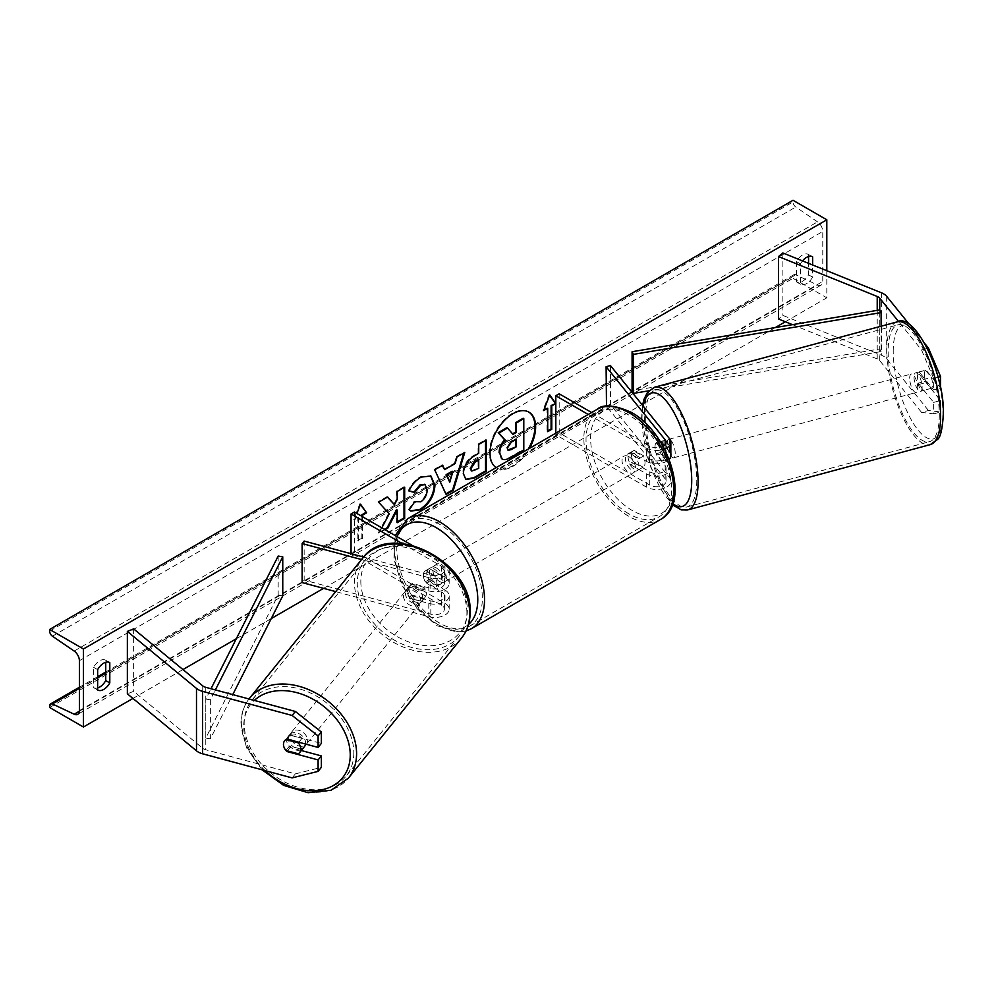 <?xml version="1.0" encoding="UTF-8"?>
<svg xmlns="http://www.w3.org/2000/svg" width="993" height="993" viewBox="0 0 993 993"><rect width="100%" height="100%" fill="white"/><g stroke="black" fill="none" stroke-linecap="round" stroke-linejoin="round"><path stroke-width="0.74" stroke-dasharray="4.96 3.72" d="M656.658 442.568A9.558 3.302 -105.1 0 0 656.596 442.58A9.558 3.302 -105.1 0 0 655.032 446.813A9.558 3.302 -105.1 0 0 656.658 455.055L665.173 465.605A9.558 5.524 180 0 1 666.067 467.939A9.558 5.524 180 0 1 660.171 473.04A9.558 5.524 180 0 1 649.757 471.836L634.204 462.862A9.558 5.524 60 0 1 633.484 450.685A9.558 5.524 60 0 1 634.204 450.375L649.757 459.349A9.558 5.524 0 0 0 660.171 460.553A9.558 5.524 0 0 0 666.067 455.452A9.558 5.524 0 0 0 665.173 453.118L656.658 442.568L660.99 441.401L669.505 451.952A14.336 8.279 0 0 1 670.846 455.452M588.228 414.466L646.369 448.042L646.369 461.311L630.828 452.336A9.558 5.524 -120 0 0 630.108 452.634A9.558 5.524 -120 0 0 630.828 464.811L646.369 473.785A14.336 8.279 180 0 0 661.996 475.585A14.336 8.279 180 0 0 670.846 467.939A14.336 8.279 180 0 0 669.505 464.439L660.99 453.888A9.558 3.302 74.9 0 1 659.364 445.646A9.558 3.302 74.9 0 1 660.928 441.426A9.558 3.302 74.9 0 1 660.99 441.401M610.434 365.561L610.434 404.573L669.505 477.707A14.336 8.279 0 0 1 670.846 481.208A14.336 8.279 0 0 1 661.996 488.854A14.336 8.279 0 0 1 646.369 487.054L555.819 434.773L559.196 432.824L649.757 485.105A9.558 5.524 0 0 0 660.171 486.297A9.558 5.524 0 0 0 666.067 481.208A9.558 5.524 0 0 0 665.173 478.874L606.5 406.224M646.369 461.311A14.336 8.279 0 0 0 669.183 459.312M646.369 448.042A14.336 8.279 0 0 0 664.516 449.047M591.605 412.517L649.757 446.093A9.558 5.524 0 0 0 663.001 446.242M606.102 405.74L610.434 404.573M559.196 393.811L559.196 432.824M555.819 433.171L555.819 434.773M634.204 450.375L630.828 452.336M634.204 462.862L630.828 464.811M656.658 455.055L660.99 453.888M933.643 413.858L940.57 411.996L928.455 410.506L921.529 412.368L933.643 413.858L933.643 402.401L919.108 384.403A9.558 3.302 74.9 0 1 917.482 376.161A9.558 3.302 74.9 0 1 919.046 371.928A9.558 3.302 74.9 0 1 919.108 371.916L926.035 370.054L940.57 388.052L933.643 389.914L919.108 371.916M933.643 402.401L940.57 400.539L926.035 382.541A9.558 3.302 74.9 0 1 924.421 374.287A9.558 3.302 74.9 0 1 925.972 370.066A9.558 3.302 74.9 0 1 926.035 370.054M921.529 412.368L879.761 360.658A7.646 4.419 0 0 0 878.234 359.404A7.646 4.419 0 0 0 877.216 358.907L792.501 324.661M938.075 377.266L933.643 378.457L933.643 389.914M933.643 378.457L921.529 349.946L898.628 321.595M928.455 410.506L886.687 358.796A15.292 8.825 0 0 0 883.646 356.276A15.292 8.825 0 0 0 881.598 355.295L782.881 315.389L778.5 319.001M921.529 349.946L927.412 348.357M925.128 343.963L909.576 324.699M782.881 252.954L782.881 315.389M940.57 400.539L940.57 411.996M919.108 384.403L926.035 382.541M301.301 750.522L290.155 747.518A9.558 7.075 38.9 0 1 286.692 740.344A9.558 7.075 38.9 0 1 287.92 736.669A9.558 7.075 38.9 0 1 290.155 735.031L321.347 743.422M290.155 747.518L287.449 750.882M292.128 777.891L295.355 773.882L205.787 749.777A7.646 4.419 180 0 1 203.602 748.896A7.646 4.419 180 0 1 202.746 748.3L133.633 691.314L127.365 693.846M295.355 773.882L321.347 767.366M133.633 628.879L133.633 691.314M290.155 735.031L286.927 739.028M412.542 595.999L430.813 600.914A9.558 5.524 0 0 0 444.405 595.912A9.558 5.524 0 0 0 441.612 592.014L426.071 583.04A9.558 5.524 60 0 1 425.339 570.863A9.558 5.524 60 0 1 426.071 570.553L441.612 579.527A9.558 5.524 180 0 1 444.405 583.425A9.558 5.524 180 0 1 430.813 588.427L412.542 583.512A9.558 7.075 -141.1 0 0 410.308 585.15A9.558 7.075 -141.1 0 0 409.079 588.824A9.558 7.075 -141.1 0 0 412.542 595.999L410.519 598.494A9.558 7.075 38.9 0 1 407.056 591.319A9.558 7.075 38.9 0 1 408.284 587.645A9.558 7.075 38.9 0 1 410.519 586.007L428.79 590.922A14.336 8.279 180 0 0 449.184 583.425A14.336 8.279 180 0 0 444.988 577.578L429.448 568.604A9.558 5.524 -120 0 0 428.715 568.902A9.558 5.524 -120 0 0 429.448 581.091L444.988 590.053L444.988 603.322A14.336 8.279 180 0 1 449.184 609.181A14.336 8.279 180 0 1 428.79 616.678L335.671 591.605M444.988 590.053A14.336 8.279 0 0 1 449.184 595.912A14.336 8.279 0 0 1 428.79 603.409L410.519 598.494M411.822 545.157L444.988 564.309A14.336 8.279 180 0 1 449.184 570.156A14.336 8.279 180 0 1 428.79 577.665L361.564 559.556M402.252 543.543L441.612 566.258A9.558 5.524 180 0 1 444.405 570.156A9.558 5.524 180 0 1 430.813 575.158L363.612 557.073M304.143 541.061L304.143 580.073L302.12 582.581M353.309 554.293L441.612 605.271A9.558 5.524 180 0 1 444.405 609.181A9.558 5.524 180 0 1 430.813 614.183L304.143 580.073M354.427 512.028L354.427 551.041L351.05 552.989M354.427 551.041L444.988 603.322M412.542 583.512L410.519 586.007M426.071 570.553L429.448 568.604M426.071 583.04L429.448 581.091M632.181 454.67A9.558 5.524 -120 0 0 627.402 454.198A9.558 5.524 -120 0 0 625.938 461.857A9.558 5.524 -120 0 0 632.181 470.272A9.558 5.524 -120 0 0 636.96 470.756A9.558 5.524 -120 0 0 638.425 463.098A9.558 5.524 -120 0 0 632.181 454.67M633.435 450.71L629.388 453.056A9.558 5.524 60 0 1 629.438 453.031A9.558 5.524 60 0 1 634.204 453.503A9.558 5.524 60 0 1 639.033 458.629L643.092 456.284A9.558 5.524 -120 0 1 643.092 467.206L639.033 469.552A9.558 5.524 60 0 1 638.983 469.577A9.558 5.524 60 0 1 634.204 469.106A9.558 5.524 60 0 1 629.388 463.979L633.435 461.646A9.558 5.524 -120 0 1 633.435 450.71L643.092 456.284M643.092 467.206L633.435 461.646M436.2 567.822A9.558 5.524 -120 0 0 431.421 567.351A9.558 5.524 -120 0 0 429.957 575.009A9.558 5.524 -120 0 0 436.2 583.425A9.558 5.524 -120 0 0 440.979 583.896A9.558 5.524 -120 0 0 442.444 576.238A9.558 5.524 -120 0 0 436.2 567.822M425.289 570.888L429.348 568.542A9.558 5.524 60 0 1 429.398 568.517A9.558 5.524 60 0 1 434.177 568.989A9.558 5.524 60 0 1 439.005 574.115L434.946 576.461A9.558 5.524 -120 0 1 434.946 587.384L439.005 585.038A9.558 5.524 60 0 1 438.956 585.076A9.558 5.524 60 0 1 434.177 584.592A9.558 5.524 60 0 1 429.348 579.465L425.289 581.811A9.558 5.524 -120 0 1 425.289 570.888L434.946 576.461M434.946 587.384L425.289 581.811M629.388 463.979L639.033 469.552M639.033 458.629L629.388 453.056M439.005 574.115L429.348 568.542M429.348 579.465L439.005 585.038M439.576 581.476A9.558 5.524 -120 0 0 444.355 581.948A9.558 5.524 -120 0 0 445.82 574.289A9.558 5.524 -120 0 0 439.576 565.873A9.558 5.524 -120 0 0 434.797 565.389A9.558 5.524 -120 0 0 433.333 573.048A9.558 5.524 -120 0 0 439.576 581.476M628.805 456.619A9.558 5.524 60 0 1 635.048 465.047A9.558 5.524 60 0 1 633.584 472.705A9.558 5.524 60 0 1 628.805 472.234A9.558 5.524 60 0 1 622.561 463.805A9.558 5.524 60 0 1 624.026 456.147A9.558 5.524 60 0 1 628.805 456.619M628.805 513.815A60.499 34.929 60 0 1 589.283 460.516A60.499 34.929 60 0 1 598.556 412.033A60.499 34.929 60 0 1 628.805 415.024A60.499 34.929 60 0 1 668.326 468.336A60.499 34.929 60 0 1 659.054 516.819A60.499 34.929 60 0 1 628.805 513.815M439.576 524.279A60.499 34.929 -120 0 0 409.339 521.275A60.499 34.929 -120 0 0 400.055 569.759A60.499 34.929 -120 0 0 439.576 623.07A60.499 34.929 -120 0 0 469.826 626.062A60.499 34.929 -120 0 0 479.098 577.591A60.499 34.929 -120 0 0 439.576 524.279M914.019 377.092A9.558 3.302 -105.1 0 0 916.291 386.91A9.558 3.302 -105.1 0 0 920.548 391.316A9.558 3.302 -105.1 0 0 922.1 387.096A9.558 3.302 -105.1 0 0 919.828 377.278A9.558 3.302 -105.1 0 0 915.583 372.859A9.558 3.302 -105.1 0 0 914.019 377.092M917.78 372.363L925.575 370.265A9.558 3.302 -105.1 0 0 924.421 374.287A9.558 3.302 -105.1 0 0 925.575 381.188L931.335 388.325A9.558 3.302 -105.1 0 0 932.501 384.291A9.558 3.302 -105.1 0 0 931.335 377.402L923.54 379.5A9.558 3.302 -105.1 0 0 918.177 372.164A9.558 3.302 -105.1 0 0 917.78 372.363L923.54 379.5M925.575 370.265L931.335 377.402M917.78 383.286A9.558 3.302 -105.1 0 0 923.142 390.621A9.558 3.302 -105.1 0 0 923.54 390.423L917.78 383.286L925.575 381.188M931.335 388.325L923.54 390.423M670.846 453.255A9.558 3.302 -105.1 0 0 664.391 440.482A9.558 3.302 -105.1 0 0 662.827 444.715A9.558 3.302 -105.1 0 0 665.099 454.533A9.558 3.302 -105.1 0 0 669.356 458.94A9.558 3.302 -105.1 0 0 669.58 458.865M661.388 441.376L667.159 448.526A9.558 3.302 -105.1 0 0 661.785 441.19A9.558 3.302 -105.1 0 0 661.388 441.376L656.187 442.779A9.558 3.302 -105.1 0 0 655.032 446.813A9.558 3.302 -105.1 0 0 656.187 453.702L661.388 452.311A9.558 3.302 -105.1 0 0 666.762 459.647A9.558 3.302 -105.1 0 0 667.159 459.449L661.388 452.311M667.159 448.526L661.959 449.928A9.558 3.302 -105.1 0 1 663.113 456.817A9.558 3.302 -105.1 0 1 661.959 460.851L667.159 459.449M656.187 442.779L661.959 449.928M661.959 460.851L656.187 453.702M675.24 453.553A9.558 3.302 -105.1 0 0 672.981 443.734A9.558 3.302 -105.1 0 0 668.723 439.316A9.558 3.302 -105.1 0 0 667.159 443.548A9.558 3.302 -105.1 0 0 669.431 453.367A9.558 3.302 -105.1 0 0 673.688 457.773A9.558 3.302 -105.1 0 0 675.24 453.553M909.687 378.259A9.558 3.302 74.9 0 1 911.251 374.026A9.558 3.302 74.9 0 1 915.509 378.432A9.558 3.302 74.9 0 1 917.768 388.263A9.558 3.302 74.9 0 1 916.216 392.483A9.558 3.302 74.9 0 1 911.959 388.077A9.558 3.302 74.9 0 1 909.687 378.259M939.304 414.913A60.499 20.878 74.9 0 1 929.46 441.674A60.499 20.878 74.9 0 1 902.513 413.758A60.499 20.878 74.9 0 1 888.164 351.596A60.499 20.878 74.9 0 1 898.007 324.835A60.499 20.878 74.9 0 1 924.942 352.751A60.499 20.878 74.9 0 1 939.304 414.913M645.636 416.899A60.499 20.878 -105.1 0 0 659.985 479.048A60.499 20.878 -105.1 0 0 686.933 506.964A60.499 20.878 -105.1 0 0 696.776 480.202A60.499 20.878 -105.1 0 0 682.414 418.053A60.499 20.878 -105.1 0 0 655.479 390.137A60.499 20.878 -105.1 0 0 645.636 416.899M528.624 411.971A32.235 18.606 120 0 0 528.288 411.772A32.235 18.606 120 0 0 512.165 413.373A32.235 18.606 120 0 0 491.113 441.773A32.235 18.606 120 0 0 496.053 467.604A32.235 18.606 120 0 0 512.165 466.002A32.235 18.606 120 0 0 528.214 449.109M496.14 467.629A32.235 18.606 120 0 0 496.723 467.988A32.235 18.606 120 0 0 512.847 466.4A32.235 18.606 120 0 0 529.542 448.352M826.809 270.717L826.809 297.826L793.022 278.313L793.022 276.675A4.295 2.482 60 0 1 793.916 274.713A4.295 2.482 60 0 1 795.79 274.776L817.537 285.028A8.118 4.692 -120 0 0 821.074 285.152A8.118 4.692 -120 0 0 822.763 281.441L822.763 231.493A8.118 4.692 -120 0 0 817.537 221.873L795.79 207.016A4.295 2.482 60 0 1 793.022 201.927L793.022 200.288M132.938 698.439L182.948 669.555M236.309 638.747L271.25 618.577M323.594 588.352L641.937 404.561M642.781 404.077L775.31 327.553M785.339 321.769L826.809 297.826M381.833 527.842L378.991 533.216L385.061 529.703M802.505 260.886A11.941 6.901 120 0 0 800.457 263.877L800.457 284.172A11.941 6.901 120 0 0 800.569 284.234A11.941 6.901 120 0 0 812.622 277.146L812.622 264.982M358.485 517.49L358.485 540.9L357.815 540.502L357.815 517.092L358.485 517.49L354.427 519.823L356.909 513.455M362.544 516.708L362.544 538.554L358.485 540.9M97.637 687.963A11.941 6.901 -60 0 1 93.69 687.665A11.941 6.901 -60 0 1 93.578 687.603L93.578 667.308A11.941 6.901 -60 0 1 99.66 660.817A11.941 6.901 -60 0 1 105.63 660.221A11.941 6.901 -60 0 1 105.742 660.283L105.742 662.269M93.578 667.308L97.637 669.654M808.563 256.504L808.563 254.518A11.941 6.901 120 0 0 808.451 254.456A11.941 6.901 120 0 0 802.481 255.04A11.941 6.901 120 0 0 796.398 261.544L800.457 263.877M796.398 261.544L796.398 281.826A11.941 6.901 120 0 0 796.51 281.888A11.941 6.901 120 0 0 808.563 274.8L808.563 263.331M49.65 707.5L793.022 278.313M808.563 254.518L812.398 256.728M808.563 274.8L812.622 277.146M796.398 281.826L800.457 284.172M93.578 687.603L97.637 689.936M105.742 660.283L109.578 662.505M506.864 427.66L512.549 433.842M523.125 418.264L523.125 449.544L510.315 456.941C506.207 459.25 503.265 459.821 501.49 458.642L502.222 459.064M523.125 449.544L523.795 449.941M512.326 433.978L512.996 434.363M547.714 430.875L547.031 431.26L547.714 431.657M547.031 407.85L547.031 431.26M549.588 395.276L549.055 394.519L542.972 410.196L543.655 410.581M542.972 410.196L544.04 409.575M549.055 394.519L549.737 394.904M357.815 517.092L353.756 519.438L359.838 503.761L360.509 504.159M359.838 503.761L360.372 504.518M361.862 516.323L361.862 538.169L362.544 538.554M357.815 540.502L361.862 538.169M353.756 519.438L354.427 519.823M387.431 497.133L386.972 496.612L377.973 501.813L389.231 513.877M388.548 513.493L378.321 532.819L378.991 533.216M377.973 501.813L378.643 502.197M386.972 496.612L387.642 496.996M404.002 487.563L404.002 486.781L396.505 491.101L396.505 499.181L397.188 499.566M396.505 499.181L393.762 504.283M396.505 491.101L397.188 491.498M404.002 486.781L404.672 487.166M396.505 509.657L396.505 522.318L397.188 522.715M396.505 522.318L397.188 521.933M378.321 532.819L384.39 529.319M465.556 479.346L462.726 473.028C463.234 465.307 467.107 459.325 474.344 455.079L478.725 453.329M478.055 452.945L478.055 444.032L478.725 444.417M478.055 444.032L485.54 439.7L486.222 440.085M485.54 439.7L485.54 440.482M471.489 470.831L478.055 467.976L478.055 459.722M478.055 467.976L478.725 468.361M409.128 490.877L408.359 490.691C410.63 484.994 414.615 480.339 420.324 476.727L430.59 475.846M410.432 510.874L409.228 509.868M408.545 509.483L414.193 501.192L414.863 501.577M415.422 502.011L420.101 501.428C424.135 498.623 426.282 494.638 426.543 489.462L424.781 484.522M408.359 490.691L409.029 491.076M443.983 469.242L454.446 463.197L455.129 463.582M454.446 463.197L456.358 456.557L457.028 456.941M456.358 456.557L464.091 452.088L464.761 452.485M464.091 452.088L463.805 453.031M445.472 494.08L434.711 469.826M434.04 469.441L442.022 464.836L442.692 465.221M442.022 464.836L442.295 465.456M449.121 481.779L452.15 471.216M515.615 439.651L515.615 438.869L510.663 441.736L506.629 447.756L507.82 450.028M515.615 438.869L516.286 439.266M305.559 744.042A9.558 7.075 -141.1 0 0 305.633 743A9.558 7.075 -141.1 0 0 299.278 733.777A9.558 7.075 -141.1 0 0 289.534 734.671A9.558 7.075 -141.1 0 0 288.305 738.345A9.558 7.075 -141.1 0 0 294.673 747.58A9.558 7.075 -141.1 0 0 304.404 746.674M298.31 753.799L301.946 749.305L289.571 745.966A9.558 7.075 -141.1 0 0 301.946 749.305M289.571 745.966L285.934 750.472M285.934 739.549L289.571 735.043L301.946 738.382A9.558 7.075 -141.1 0 0 289.571 735.043M301.946 738.382L298.831 742.243M405.442 593.317A9.558 7.075 -141.1 0 0 411.797 602.552A9.558 7.075 -141.1 0 0 421.541 601.659A9.558 7.075 -141.1 0 0 422.77 597.985A9.558 7.075 -141.1 0 0 416.415 588.75A9.558 7.075 -141.1 0 0 406.671 589.643A9.558 7.075 -141.1 0 0 405.442 593.317M409.128 587.024L421.504 590.351A9.558 7.075 -141.1 0 0 409.128 587.024L411.549 584.021A9.558 7.075 -141.1 0 0 410.308 585.15A9.558 7.075 -141.1 0 0 409.079 588.824A9.558 7.075 -141.1 0 0 411.549 594.944L409.128 597.947A9.558 7.075 -141.1 0 0 421.504 601.274L409.128 597.947M421.541 601.659L425.178 597.153A9.558 7.075 -141.1 0 1 423.924 598.283L421.504 601.274M425.178 597.153A9.558 7.075 -141.1 0 0 426.407 593.479A9.558 7.075 -141.1 0 0 423.924 587.347L421.504 590.351M411.549 584.021L423.924 587.347M423.924 598.283L411.549 594.944M403.419 595.825A9.558 7.075 -141.1 0 0 409.774 605.047A9.558 7.075 -141.1 0 0 419.518 604.154A9.558 7.075 -141.1 0 0 420.747 600.48A9.558 7.075 -141.1 0 0 414.391 591.245A9.558 7.075 -141.1 0 0 404.647 592.151A9.558 7.075 -141.1 0 0 403.419 595.825M307.656 740.505A9.558 7.075 38.9 0 1 306.427 744.179A9.558 7.075 38.9 0 1 296.684 745.073A9.558 7.075 38.9 0 1 290.328 735.838A9.558 7.075 38.9 0 1 291.557 732.164A9.558 7.075 38.9 0 1 301.301 731.27A9.558 7.075 38.9 0 1 307.656 740.505M353.818 752.93A60.499 44.772 38.9 0 1 346.06 776.191A60.499 44.772 38.9 0 1 284.395 781.863A60.499 44.772 38.9 0 1 244.166 723.413A60.499 44.772 38.9 0 1 251.924 700.164A60.499 44.772 38.9 0 1 313.577 694.492A60.499 44.772 38.9 0 1 353.818 752.93M466.909 612.917A60.499 44.772 -141.1 0 0 426.68 554.466A60.499 44.772 -141.1 0 0 365.027 560.139A60.499 44.772 -141.1 0 0 357.257 583.387A60.499 44.772 -141.1 0 0 397.498 641.838A60.499 44.772 -141.1 0 0 459.151 636.165A60.499 44.772 -141.1 0 0 466.909 612.917M879.761 360.658L879.761 309.928L879.761 348.953L632.082 390.745M881.101 326.225L881.101 351.596L648.752 390.808M879.761 348.953L881.101 351.596M278.177 556.055L278.177 595.068L205.787 738.072L210.367 738.842L232.759 694.604M205.787 738.072L205.787 699.047L211 688.745M282.757 595.85L278.177 595.068M205.787 699.047L210.367 699.829L215.382 689.924M210.367 699.829L210.367 738.842M669.505 464.439L669.505 477.707M669.505 438.683L669.505 451.952M649.757 446.093L649.757 459.349M665.173 444.516L665.173 453.118M665.173 465.605L665.173 478.874M649.757 471.836L649.757 485.105M646.369 473.785L646.369 487.054M881.598 292.861L881.598 355.295M877.216 310.362L877.216 358.907M886.687 296.361L886.687 358.796M205.787 687.342L205.787 749.777M202.746 685.878L202.746 748.3M428.79 603.409L428.79 616.678M428.79 577.665L428.79 590.922M444.988 564.309L444.988 577.578M430.813 575.158L430.813 588.427M441.612 566.258L441.612 579.527M430.813 600.914L430.813 614.183M441.612 592.014L441.612 605.271M632.181 414.478A58.773 33.936 60 0 1 673.738 486.471A58.773 33.936 60 0 1 632.181 510.464A58.773 33.936 60 0 1 590.624 438.484A58.773 33.936 60 0 1 632.181 414.478M597.029 409.389A63.552 36.691 -120 0 0 587.285 460.318A63.552 36.691 -120 0 0 628.805 516.323A63.552 36.691 -120 0 0 660.581 519.463M471.365 628.718A63.552 36.691 60 0 1 439.576 625.565A63.552 36.691 60 0 1 398.069 569.56A63.552 36.691 60 0 1 407.8 518.631M397.138 536.679A58.773 33.936 -120 0 0 436.2 623.616A58.773 33.936 -120 0 0 468.522 624.46M893.228 351.336A58.773 20.282 74.9 0 1 918.066 334.095A58.773 20.282 74.9 0 1 942.903 412.84A58.773 20.282 74.9 0 1 918.066 430.081A58.773 20.282 74.9 0 1 893.228 351.336M897.213 321.881A63.552 21.933 -105.1 0 0 886.873 349.995A63.552 21.933 -105.1 0 0 901.954 415.297A63.552 21.933 -105.1 0 0 930.255 444.628M687.727 509.918A63.552 21.933 74.9 0 1 659.426 480.6A63.552 21.933 74.9 0 1 644.345 415.297A63.552 21.933 74.9 0 1 654.685 387.183M643.154 406.075A58.773 20.282 -105.1 0 0 642.037 418.959A58.773 20.282 -105.1 0 0 672.832 503.687M79.39 710.616L822.763 281.441M79.39 660.68L822.763 231.493M49.65 705.862L793.022 276.675M49.65 631.101L793.022 201.927M52.418 636.19L795.79 207.016M74.165 651.06L817.537 221.873M79.366 711.211L817.537 285.028M79.39 688.385L97.637 677.859M105.742 673.167L795.79 274.776M510.315 456.941L510.985 457.339M462.726 473.028L463.396 473.425M474.344 455.079L475.026 455.477M462.726 473.127L463.396 473.512M474.542 469.999L475.213 470.397M420.324 476.727L421.007 477.124M420.101 501.428L420.771 501.825M426.543 489.462L427.226 489.847M426.543 489.375L427.226 489.76M506.629 447.756L507.311 448.153M506.629 447.855L507.311 448.24M510.663 441.736L511.333 442.121M265.193 770.642A58.773 43.493 38.9 0 1 243.707 726.33A58.773 43.493 38.9 0 1 254.345 700.413M262.065 769.798L246.525 747.803L240.939 723.835C240.976 713.967 243.844 705.44 249.553 698.24A63.552 47.031 -141.1 0 0 241.386 722.668A63.552 47.031 -141.1 0 0 283.663 784.073A63.552 47.031 -141.1 0 0 348.431 778.102M461.522 638.089A63.552 47.031 38.9 0 1 396.753 644.047A63.552 47.031 38.9 0 1 354.489 582.643A63.552 47.031 38.9 0 1 362.644 558.215M360.831 581.315A58.773 43.493 -141.1 0 0 414.106 643.638A58.773 43.493 -141.1 0 0 467.368 609.987A58.773 43.493 -141.1 0 0 414.106 547.664A58.773 43.493 -141.1 0 0 360.831 581.315M656.596 442.58L660.928 441.426M666.067 455.452L666.067 442.183M666.067 467.939L666.067 481.208M670.846 467.939L670.846 481.208M633.484 450.685L630.108 452.634M919.046 371.928L925.972 370.066M287.92 736.669L289.534 734.671M449.184 570.156L449.184 583.425M444.405 583.425L444.405 570.156M444.405 595.912L444.405 609.181M449.184 595.912L449.184 609.181M406.671 589.643L408.284 587.645M425.339 570.863L428.715 568.902M395.189 535.55L393.898 558.873L401.867 585.001L417.321 608.92L437.193 625.801L459.325 632.082L466.027 631.002M636.96 470.756L638.983 469.577M629.438 453.031L627.402 454.198M440.979 583.896L438.956 585.076M431.421 567.351L429.398 568.517M444.355 581.948L633.584 472.705M409.339 521.275L598.556 412.033M469.826 626.062L659.054 516.819M434.797 565.389L624.026 456.147M642.545 405.318L641.59 417.792L650.825 467.393L672.435 504.804M915.583 372.859L918.177 372.164M923.142 390.621L920.548 391.316M664.391 440.482L661.785 441.19M669.356 458.94L666.762 459.647M668.723 439.316L911.251 374.026M686.933 506.964L929.46 441.674M655.479 390.137L898.007 324.835M673.688 457.773L916.216 392.483M528.288 411.772L528.959 412.157M821.074 285.152L77.702 714.339M793.916 274.713L105.742 672.025M97.637 676.705L79.39 687.243M808.451 254.456L812.51 256.79M800.569 284.234L796.51 281.888M93.69 687.665L97.736 690.011M105.63 660.221L109.689 662.567M496.053 467.604L496.723 467.988M465.878 479.557L465.208 479.16M430.937 476.032L430.254 475.647M410.767 511.085L410.097 510.7M507.448 449.879L508.118 450.276M419.518 604.154L306.427 744.179M365.027 560.139L251.924 700.164M459.151 636.165L346.06 776.191M404.647 592.151L291.557 732.164"/><path stroke-width="1.49" d="M664.516 449.047A14.336 8.279 0 0 0 670.846 442.183A14.336 8.279 0 0 0 669.505 438.683L610.434 365.561L606.102 366.727L606.5 406.224M669.183 459.312A14.336 8.279 0 0 0 670.846 455.452L670.846 442.183M663.001 446.242A9.558 5.524 0 0 0 666.067 442.183A9.558 5.524 0 0 0 665.173 439.849L606.102 366.727M555.819 433.171L555.819 395.76L559.196 393.811L591.605 412.517M555.819 395.76L588.228 414.466M898.628 321.595L879.761 298.223A7.646 4.419 0 0 0 878.234 296.969A7.646 4.419 0 0 0 877.216 296.473L778.5 256.566L778.5 319.001L792.501 324.661M927.412 348.357L928.455 348.084L940.57 376.595L940.57 388.052M940.57 376.595L938.075 377.266M909.576 324.699L886.687 296.361A15.292 8.825 0 0 0 883.646 293.854A15.292 8.825 0 0 0 881.598 292.861L782.881 252.954L778.5 256.566M928.455 348.084L925.128 343.963M286.927 751.515A9.558 7.075 38.9 0 1 283.464 744.34A9.558 7.075 38.9 0 1 284.693 740.666A9.558 7.075 38.9 0 1 286.927 739.028L318.108 747.431L318.108 735.974L321.347 731.978L295.355 711.46L205.787 687.342A7.646 4.419 180 0 1 203.602 686.461A7.646 4.419 180 0 1 202.746 685.878L133.633 628.879L127.365 631.411L127.365 693.846L196.49 750.832A15.292 8.825 180 0 0 198.203 752.011A15.292 8.825 180 0 0 202.547 753.774L292.128 777.891L318.108 771.362L318.108 759.918L286.927 751.515L287.449 750.882M321.347 731.978L321.347 743.422L318.108 747.431M318.108 771.362L321.347 767.366L321.347 755.909L301.301 750.522M295.355 711.46L292.128 715.457L202.547 691.351A15.292 8.825 180 0 1 198.203 689.589A15.292 8.825 180 0 1 196.49 688.41L127.365 631.411M321.347 755.909L318.108 759.918M292.128 715.457L318.108 735.974M335.671 591.605L302.12 582.581L302.12 543.556L361.564 559.556M363.612 557.073L304.143 541.061L302.12 543.556M411.822 545.157L354.427 512.028L351.05 513.977L351.05 552.989L353.309 554.293M351.05 513.977L402.252 543.543M669.58 458.865A9.558 3.302 -105.1 0 0 670.908 454.72A9.558 3.302 -105.1 0 0 670.846 453.255M528.214 449.109A32.235 18.606 120 0 0 528.624 411.971M529.542 448.352A32.235 18.606 120 0 0 528.959 412.157A32.235 18.606 120 0 0 512.847 413.758A32.235 18.606 120 0 0 491.945 441.624A32.235 18.606 120 0 0 496.14 467.629M83.437 648.975L83.437 727.013L49.65 707.5L49.65 705.862A4.295 2.482 60 0 1 50.544 703.888A4.295 2.482 60 0 1 52.418 703.963L74.165 714.215A8.118 4.692 -120 0 0 77.702 714.339A8.118 4.692 -120 0 0 79.39 710.616L79.39 660.68A8.118 4.692 -120 0 0 74.165 651.06L52.418 636.19A4.295 2.482 60 0 1 49.65 631.101L49.65 629.463L83.437 648.975L826.809 219.788L826.809 270.717M83.437 727.013L132.938 698.439M182.948 669.555L236.309 638.747M271.25 618.577L323.594 588.352M641.937 404.561L642.781 404.077M775.31 327.553L785.339 321.769M414.863 501.577L420.771 501.825C424.818 499.02 426.965 495.023 427.226 489.847L425.128 484.696L420.771 485.143L414.664 492.454L409.029 491.076C411.301 485.391 415.297 480.736 421.007 477.124L430.937 476.032L434.946 485.304C434.289 495.644 429.535 503.799 420.697 509.757L410.767 511.085L409.228 509.868L414.863 501.577L415.422 502.011M463.396 473.512L463.396 473.425C463.917 465.705 467.79 459.722 475.026 455.477L478.725 453.329L478.725 444.417L486.222 440.085L486.222 471.303L474.642 477.993L465.878 479.557L463.396 473.512M385.061 529.703L387.878 528.077L397.188 510.042L397.188 522.715L404.672 518.383L404.672 487.166L397.188 491.498L397.188 499.566L394.444 504.667L387.642 496.996L378.643 502.197L389.231 513.877L381.833 527.842M812.622 264.982L812.622 256.852A11.941 6.901 120 0 0 812.51 256.79A11.941 6.901 120 0 0 806.539 257.386A11.941 6.901 120 0 0 802.505 260.886M109.801 662.629L109.801 682.923A11.941 6.901 -60 0 1 97.736 690.011A11.941 6.901 -60 0 1 97.637 689.936L97.637 669.654A11.941 6.901 -60 0 1 103.719 663.15A11.941 6.901 -60 0 1 109.689 662.567A11.941 6.901 -60 0 1 109.801 662.629L109.578 662.505M551.76 405.901L555.819 403.555L549.737 394.904L543.655 410.581L547.714 408.247L547.714 431.657L551.76 429.311L551.76 405.901L551.09 405.516L551.09 428.926L551.76 429.311M356.909 513.455L360.509 504.159L366.591 512.81L362.544 515.144L362.544 516.708M444.653 469.627L455.129 463.582L457.028 456.941L464.761 452.485L453.329 490.331L446.155 494.464L434.711 469.826L442.692 465.221L444.653 469.627L442.295 465.456M808.563 263.331L808.563 256.504M105.742 662.269L105.742 680.577A11.941 6.901 -60 0 1 97.637 687.963M49.65 629.463L793.022 200.288L826.809 219.788M105.742 680.577L109.801 682.923M499.082 452.746L499.082 452.659C499.256 447.793 501.117 443.511 504.655 439.837L498.201 432.663L498.871 433.047L507.547 428.045L512.996 434.363L516.286 432.464L516.286 422.993L523.795 418.661L523.795 449.941L510.985 457.339C506.889 459.647 503.947 460.206 502.16 459.039L499.764 453.044C499.938 448.178 501.8 443.908 505.338 440.222L498.871 433.047M507.547 428.045L506.864 427.66L498.201 432.663M512.549 433.842L515.615 432.079L515.615 422.608L523.125 418.264L523.795 418.661M501.539 458.679L499.764 453.131M515.615 422.608L516.286 422.993M515.615 432.079L516.286 432.464M504.655 439.837L505.338 440.222M551.09 428.926L547.714 430.875M544.04 409.575L547.714 408.247M551.09 405.516L555.819 403.555M555.137 403.17L549.588 395.276M360.372 504.518L366.591 512.81M365.921 512.413L361.862 514.759L362.544 515.144M361.862 514.759L361.862 516.323M387.431 497.133L394.444 504.667M397.188 521.933L404.002 517.998L404.672 518.383M404.002 517.998L404.002 487.563M384.39 529.319L387.196 527.693L396.505 509.657L397.188 510.042M387.196 527.693L387.878 528.077M485.54 440.482L485.54 470.918L486.222 471.303M485.54 470.918L473.959 477.608L465.556 479.346M478.725 460.107L475.175 462.167L470.893 468.696L471.799 471.067L478.725 468.361L478.725 460.107L478.055 459.722L474.505 461.77L470.21 468.311L471.489 470.831M430.59 475.846L434.264 484.907C433.606 495.246 428.864 503.401 420.014 509.372L410.432 510.874M424.781 484.522L420.101 484.758L413.994 492.069L414.664 492.454M413.994 492.069L409.128 490.877M463.805 453.031L452.647 489.934L453.329 490.331M452.647 489.934L445.869 493.856M452.82 471.601L452.15 471.216L446.13 474.691L449.792 482.176L452.82 471.601L446.8 475.076L449.792 482.176M446.13 474.691L446.8 475.076M507.311 448.153L508.118 450.276L511.37 449.606L516.286 446.763L516.286 439.266L511.333 442.121L507.311 448.153M507.82 450.028L516.286 446.763M515.615 446.378L515.615 439.651M299.563 752.682A9.558 7.075 -141.1 0 0 300.792 749.007A9.558 7.075 -141.1 0 0 298.31 742.876L285.934 739.549A9.558 7.075 -141.1 0 0 284.693 740.666A9.558 7.075 -141.1 0 0 283.464 744.34A9.558 7.075 -141.1 0 0 285.934 750.472L298.31 753.799A9.558 7.075 -141.1 0 0 299.563 752.682L304.404 746.674A9.558 7.075 -141.1 0 0 305.559 744.042M298.831 742.243L298.31 742.876M879.761 298.223L879.761 309.928L632.082 351.733L632.082 390.745L633.422 393.389L633.422 354.377L632.082 351.733M648.752 390.808L633.422 393.389M879.761 309.928L881.101 312.584L881.101 326.225M881.101 312.584L633.422 354.377M211 688.745L278.177 556.055L282.757 556.825L282.757 595.85L232.759 694.604M215.382 689.924L282.757 556.825M665.173 439.849L665.173 444.516M877.216 296.473L877.216 310.362M202.547 691.351L202.547 753.774M196.49 688.41L196.49 750.832M660.581 519.463A63.552 36.691 -120 0 0 670.325 468.535A63.552 36.691 -120 0 0 628.805 412.529A63.552 36.691 -120 0 0 597.029 409.389L407.8 518.631A63.552 36.691 60 0 1 439.576 521.784A63.552 36.691 60 0 1 481.096 577.789A63.552 36.691 60 0 1 471.365 628.718L660.581 519.463C691.463 503.426 668.947 432.34 631.188 412.294C614.307 404.871 602.912 403.903 597.029 409.389M468.522 624.46A58.773 33.936 -120 0 0 473.711 576.598A58.773 33.936 -120 0 0 436.2 527.631A58.773 33.936 -120 0 0 397.138 536.679M940.594 416.514A63.552 21.933 -105.1 0 0 925.513 351.212A63.552 21.933 -105.1 0 0 897.213 321.881C914.168 312.038 944.691 372.077 943.35 414.007C942.431 429.075 940.458 437.578 937.454 439.489L930.255 444.628A63.552 21.933 -105.1 0 0 940.594 416.514M897.213 321.881L654.685 387.183A63.552 21.933 74.9 0 1 682.985 416.501A63.552 21.933 74.9 0 1 698.067 481.804A63.552 21.933 74.9 0 1 687.727 509.918L930.255 444.628M672.832 503.687A58.773 20.282 -105.1 0 0 691.711 480.475A58.773 20.282 -105.1 0 0 670.61 406.907A58.773 20.282 -105.1 0 0 643.154 406.075M74.165 714.215L79.366 711.211M52.418 703.963L79.39 688.385M97.637 677.859L105.742 673.167M499.082 452.659L499.764 453.044M473.959 477.608L474.642 477.993M470.21 468.398L470.893 468.783M474.505 461.77L475.175 462.167M470.21 468.311L470.893 468.696M434.264 484.82L434.946 485.217M434.264 484.907L434.946 485.304M420.014 509.372L420.697 509.757M420.101 484.758L420.771 485.143M510.7 449.221L511.37 449.606M254.345 700.413A58.773 43.493 38.9 0 1 313.813 699.68A58.773 43.493 38.9 0 1 350.244 755.015A58.773 43.493 38.9 0 1 320.9 789.994A58.773 43.493 38.9 0 1 265.193 770.642M348.431 778.102A63.552 47.031 -141.1 0 0 356.586 753.675A63.552 47.031 -141.1 0 0 314.322 692.282A63.552 47.031 -141.1 0 0 249.553 698.24L362.644 558.215A63.552 47.031 38.9 0 1 427.412 552.257A63.552 47.031 38.9 0 1 469.689 613.662A63.552 47.031 38.9 0 1 461.522 638.089L348.431 778.102L331.054 790.242L308.103 792.712L283.713 785.413L262.065 769.798M466.027 631.002L471.365 628.718M395.189 535.55L407.8 518.631M654.685 387.183L647.486 392.322L644.023 399.26L642.545 405.318M672.435 504.804L681.272 509.893L687.727 509.918M105.742 672.025L97.637 676.705M79.39 687.243L50.544 703.888M471.799 471.067L471.116 470.67M425.128 484.696L424.458 484.299M362.644 558.215C390.547 519.277 473.04 562.348 470.136 612.495C470.099 622.35 467.231 630.89 461.522 638.089M248.97 698.973L249.553 698.24"/></g></svg>
